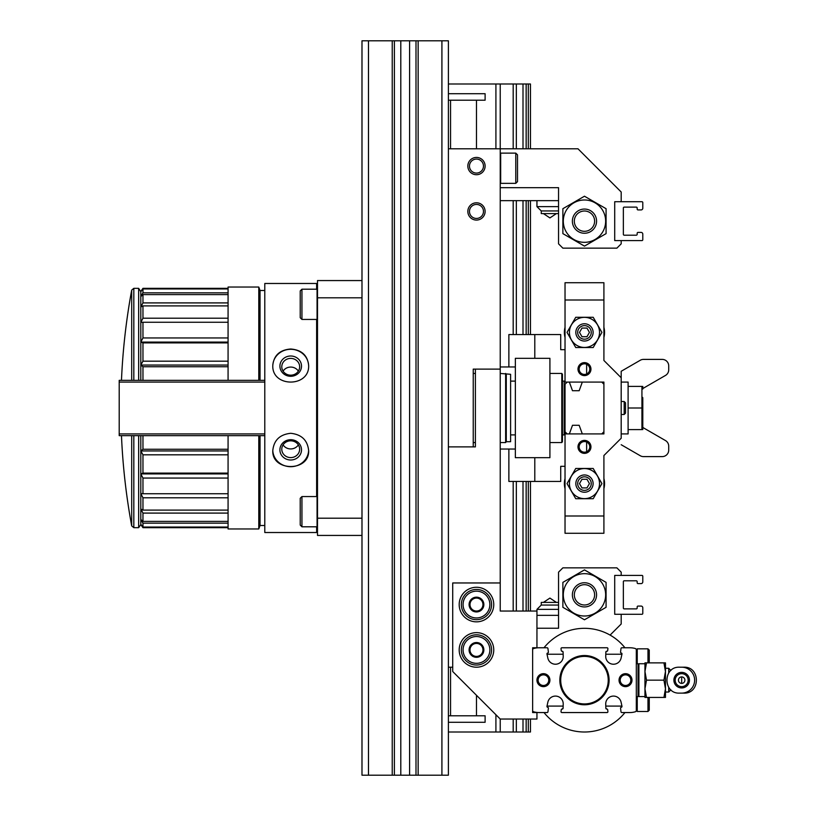 <?xml version="1.0" encoding="UTF-8"?>
<svg xmlns="http://www.w3.org/2000/svg" width="816" height="816" viewBox="0 0 816 816"><rect width="100%" height="100%" fill="white"/><g stroke="black" fill="none" stroke-linecap="round" stroke-linejoin="round"><path stroke-width="1.22" d="M368.475 40.8L361.988 40.8L361.988 775.2L368.475 775.2L368.475 40.8L448.392 40.8L448.392 775.2L415.997 775.2L415.997 40.8M394.393 40.8L394.393 775.2L415.997 775.2M394.393 775.2L368.475 775.2M316.628 526.799L316.628 532.522L264.792 532.522L264.792 283.478L316.628 283.478L316.628 289.201M316.628 319.444L316.628 496.556M290.71 433.296C279.827 434.459 273.85 440.232 272.789 450.585C271.728 471.832 309.713 471.832 308.642 450.585C307.571 440.232 301.594 434.459 290.71 433.296M290.71 349.003C279.827 349.87 273.85 355.337 272.789 365.415C271.728 387.61 309.713 387.61 308.642 365.415C307.571 355.337 301.594 349.87 290.71 349.003M361.988 297.799L317.495 297.799L317.495 280.561L361.988 280.561M317.495 297.799L317.495 518.201L361.988 518.201M317.495 518.201L317.495 535.439L361.988 535.439M260.039 380.348L260.039 290.496L258.784 287.038L228.072 287.038L228.072 380.348M228.072 435.652L228.072 528.962L258.784 528.962L258.784 435.652M258.784 287.038L258.784 380.348M260.039 435.652L260.039 525.504L258.784 528.962M260.039 525.504L264.792 525.504M308.632 450.228A17.932 16.85 0 0 1 290.71 466.701A17.932 16.85 0 0 1 272.789 450.218M290.71 439.702A10.802 10.149 0 0 1 300.064 454.93A10.802 10.149 0 0 1 281.357 454.93A10.802 10.149 0 0 1 290.71 439.702M290.71 440.824A8.925 8.395 0 0 1 299.645 449.208A8.925 8.395 0 0 1 290.71 457.603A8.925 8.395 0 0 1 281.785 449.208A8.925 8.395 0 0 1 290.71 440.824M298.36 444.873A8.925 8.395 0 0 1 290.71 448.933A8.925 8.395 0 0 1 283.07 444.873M272.789 365.772A17.932 16.85 180 0 1 290.71 349.299A17.932 16.85 180 0 1 308.632 365.772M290.71 356A10.802 10.149 180 0 1 300.064 371.219A10.802 10.149 180 0 1 281.357 371.219A10.802 10.149 180 0 1 290.71 356M290.71 358.397A8.925 8.395 180 0 1 299.645 366.792A8.925 8.395 180 0 1 290.71 375.176A8.925 8.395 180 0 1 281.785 366.792A8.925 8.395 180 0 1 290.71 358.397M283.07 371.127A8.925 8.395 180 0 1 290.71 367.067A8.925 8.395 180 0 1 298.36 371.127M500.228 366.955L515.355 366.955M515.355 358.316L515.355 457.684L549.913 457.684L549.913 358.316L515.355 358.316M264.792 435.652L119.207 435.652L119.207 380.348L264.792 380.348M142.963 435.652L142.963 449.259L228.072 449.259M140.811 435.652L140.811 450.942L142.963 449.259M138.649 435.652L138.649 527.666L133.824 527.666L133.824 435.652M140.811 524.637L142.963 527.666L140.811 524.3L142.963 527.044L142.963 523.158L140.811 519.425L142.963 521.393L142.963 513.091L140.811 509.011L142.963 510.102L142.963 497.801L140.811 493.578L142.963 493.741L142.963 478.054L140.811 473.902L142.963 473.117L142.963 454.818L140.811 450.942L140.811 524.637L138.649 527.666M133.824 380.348L133.824 288.334L138.649 288.334L140.811 291.7L142.963 288.956L142.963 292.842L228.072 292.842M140.811 291.363L142.963 288.334L140.811 291.7L140.811 296.575L142.963 292.842M142.963 302.909L140.811 306.989L140.811 322.422L142.963 318.199L142.963 305.898L140.811 306.989L140.811 296.575L142.963 294.607L142.963 302.909L228.072 302.909M142.963 337.946L140.811 342.098L140.811 365.058L142.963 361.182L142.963 342.883L140.811 342.098L140.811 322.422L142.963 322.259L142.963 337.946L228.072 337.946M142.963 380.348L142.963 366.741L140.811 365.058L140.811 380.348M142.963 527.503L228.072 527.503M142.963 288.956L228.072 288.956M142.963 294.607L228.072 294.607M142.963 305.898L228.072 305.898M142.963 318.199L228.072 318.199M142.963 322.259L228.072 322.259M142.963 342.883L228.072 342.883M142.963 361.182L228.072 361.182M142.963 366.741L228.072 366.741M142.963 454.818L228.072 454.818M142.963 473.117L228.072 473.117M142.963 478.054L228.072 478.054M142.963 493.741L228.072 493.741M142.963 497.801L228.072 497.801M142.963 510.102L228.072 510.102M142.963 513.091L228.072 513.091M142.963 521.393L228.072 521.393M142.963 523.158L228.072 523.158M142.963 527.044L228.072 527.044M138.649 288.334L138.649 380.348M142.963 288.497L228.072 288.497M140.811 473.902L228.072 473.902M140.811 450.942L228.072 450.942M140.811 365.058L228.072 365.058M140.811 342.098L228.072 342.098M301.94 496.556L300.217 498.29L300.217 525.076L301.94 526.799L317.067 526.799L317.067 496.556L301.94 496.556L301.94 526.799M301.94 289.201L300.217 290.924L300.217 317.71L301.94 319.444L317.067 319.444L317.067 289.201L301.94 289.201L301.94 319.444M495.914 148.798L495.914 83.997L448.392 83.997M530.471 719.039L530.471 732.003L448.392 732.003M495.914 732.003L495.914 714.724M500.228 732.003L500.228 719.039L536.948 719.039L536.948 712.562L532.634 712.562L532.634 647.761L536.948 647.761L536.948 609.368L558.552 609.368M475.391 446.882L448.392 446.882L475.391 446.882L475.391 369.118L500.228 369.118L500.228 83.997L495.914 83.997M530.471 148.798L530.471 83.997L500.228 83.997M528.309 732.003L528.309 719.039M528.309 611.041L528.309 481.44M528.309 334.56L528.309 200.644M528.309 148.798L528.309 83.997M530.471 611.041L530.471 481.44M530.471 334.56L530.471 200.644M526.157 732.003L526.157 719.039M526.157 611.041L526.157 481.44M526.157 334.56L526.157 200.644M526.157 148.798L526.157 83.997M523.005 732.003L523.005 719.039M523.005 611.041L523.005 481.44M523.005 334.56L523.005 200.644M523.005 148.798L523.005 83.997M516.334 732.003L516.334 719.039M516.334 611.041L516.334 481.44M516.334 334.56L516.334 200.644M516.334 148.798L516.334 83.997M513.193 732.003L513.193 719.039M513.193 611.041L513.193 481.44M513.193 334.56L513.193 200.644M513.193 148.798L513.193 83.997M565.029 349.676L560.714 349.676L560.714 334.56L534.796 334.56L534.796 358.316M534.796 457.684L534.796 481.44L508.868 481.44L508.868 449.045M565.029 466.324L560.714 466.324L560.714 481.44L534.796 481.44M586.633 442.027L586.633 451.727M572.495 425.279L579.166 425.279L572.495 425.279L569.354 433.918L567.191 433.918L565.029 431.756L565.029 384.244L567.191 382.082L569.354 382.082L572.495 390.721L579.166 390.721L572.495 390.721M586.633 364.273L586.633 373.973M534.796 334.56L508.868 334.56L508.868 366.955M579.166 390.721L582.308 382.082L601.749 382.082L603.911 384.244L603.911 431.756L601.749 433.918L582.308 433.918L579.166 425.279M567.191 433.918L565.029 433.918L565.029 533.276L603.911 533.276L603.911 455.522L621.19 438.243L621.19 377.757L603.911 360.478L603.911 300.002L565.029 300.002L565.029 382.082L567.191 382.082M603.911 300.002L603.911 282.724L565.029 282.724L565.029 300.002M603.911 431.756L603.911 433.918L601.749 433.918M582.308 433.918L569.354 433.918M569.354 382.082L582.308 382.082M601.749 382.082L603.911 382.082L603.911 384.244M577.993 446.882A6.477 6.477 0 0 1 587.714 441.272A6.477 6.477 0 0 1 587.714 452.492A6.477 6.477 0 0 1 577.993 446.882M577.993 369.118A6.477 6.477 0 0 1 587.714 363.508A6.477 6.477 0 0 1 587.714 374.728A6.477 6.477 0 0 1 577.993 369.118M565.029 515.998L603.911 515.998M579.156 369.118A5.314 5.314 0 0 1 587.132 364.517A5.314 5.314 0 0 1 587.132 373.718A5.314 5.314 0 0 1 579.156 369.118M579.156 446.882A5.314 5.314 0 0 1 587.132 442.282A5.314 5.314 0 0 1 587.132 451.483A5.314 5.314 0 0 1 579.156 446.882M621.19 382.082L628.106 382.082L628.106 433.918L621.19 433.918M628.106 408L641.927 408L641.927 429.604L628.106 429.604M641.927 408L641.927 386.396L628.106 386.396M584.47 468.557A15.045 15.045 0 0 1 597.506 491.12A15.045 15.045 0 0 1 571.445 491.12A15.045 15.045 0 0 1 584.47 468.557M593.201 498.719L601.933 483.602L593.201 468.476L575.739 468.476L567.018 483.602L575.739 498.719L593.201 498.719M584.47 317.353A15.045 15.045 0 0 1 597.506 339.925A15.045 15.045 0 0 1 571.445 339.925A15.045 15.045 0 0 1 584.47 317.353M593.201 347.524L601.933 332.398L593.201 317.281L575.739 317.281L567.018 332.398L575.739 347.524L593.201 347.524M584.47 474.963A8.639 8.639 0 0 0 576.994 487.917A8.639 8.639 0 0 0 591.957 487.917A8.639 8.639 0 0 0 584.47 474.963M584.47 476.819A6.783 6.783 0 0 0 578.595 486.989A6.783 6.783 0 0 0 590.345 486.989A6.783 6.783 0 0 0 584.47 476.819M579.482 483.602L581.981 487.917L586.969 487.917L589.458 483.602L586.969 479.278L581.981 479.278L579.482 483.602M565.029 478.543A20.084 20.084 0 0 0 565.029 488.662M603.911 488.662A20.084 20.084 0 0 0 603.911 478.543M584.47 323.758A8.639 8.639 0 0 0 576.994 336.722A8.639 8.639 0 0 0 591.957 336.722A8.639 8.639 0 0 0 584.47 323.758M584.47 325.615A6.783 6.783 0 0 0 578.595 335.794A6.783 6.783 0 0 0 590.345 335.794A6.783 6.783 0 0 0 584.47 325.615M579.482 332.398L581.981 336.722L586.969 336.722L589.458 332.398L586.969 328.083L581.981 328.083L579.482 332.398M565.029 327.338A20.084 20.084 0 0 0 565.029 337.457M603.911 337.457A20.084 20.084 0 0 0 603.911 327.338M621.19 401.523L624.189 401.523L624.189 414.477L621.19 414.477M624.189 401.523L625.515 402.849L625.515 413.151L624.189 414.477M642.794 429.604L642.794 397.688L641.927 396.831M565.029 433.918L565.029 431.756M565.029 434.03L564.172 434.887L564.172 381.113L562.438 381.113M565.029 381.97L564.172 381.113M561.796 373.442L561.796 442.558L562.438 441.701L562.438 374.299L561.796 373.442L549.913 373.442M515.355 441.701L515.355 374.299M514.916 381.113L510.602 381.113M506.277 374.299L506.277 441.701L510.602 441.701L510.602 374.299L500.228 373.442M506.277 441.701L505.634 442.558L505.634 373.442M475.391 373.442L473.229 373.442M643.222 388.294A0.867 0.867 0 0 0 642.794 389.038A0.867 0.867 0 0 1 643.222 388.294L665.468 375.442A6.477 6.477 0 0 0 668.712 369.832L668.712 365.884A6.477 6.477 0 0 0 662.235 359.397L643.508 359.397A6.477 6.477 0 0 0 640.264 360.264L621.19 371.28L640.264 360.264M655.748 359.397L643.508 359.397M621.19 444.72L640.264 455.736A6.477 6.477 0 0 0 643.508 456.603L655.748 456.603M643.508 456.603L662.235 456.603A6.477 6.477 0 0 0 668.712 450.116L668.712 446.168A6.477 6.477 0 0 0 665.468 440.558L643.222 427.706A0.867 0.867 0 0 1 642.794 426.962A0.867 0.867 0 0 0 643.222 427.706M621.19 371.28L621.19 377.757M642.794 389.038L642.794 386.396M448.392 667.202L452.717 667.202M473.229 446.882L473.229 369.118L500.228 369.118L500.228 582.961L452.717 582.961L452.717 671.517L500.228 719.039M448.392 722.282L485.112 722.282L485.112 715.795L448.392 715.795M610.093 635.093L621.19 623.995L621.19 614.285L614.713 614.285L614.713 575.402L621.19 575.402L621.19 572.159L616.876 567.844L562.877 567.844L558.552 572.159L558.552 628.228L536.948 628.228M536.948 615.356L558.552 615.356M642.794 613.418A0.867 0.867 0 0 1 641.927 614.285L615.58 614.285A0.867 0.867 0 0 1 614.713 613.418L614.713 576.259A0.867 0.867 0 0 1 615.58 575.402L641.927 575.402A0.867 0.867 0 0 1 642.794 576.259L642.794 581.879A1.724 1.724 0 0 1 641.06 583.603L638.041 583.603A0.867 0.867 0 0 1 637.174 582.746L637.174 581.665A0.867 0.867 0 0 0 636.317 580.798L624.22 580.798A0.867 0.867 0 0 0 623.353 581.665L623.353 608.012A0.867 0.867 0 0 0 624.22 608.879L636.317 608.879A0.867 0.867 0 0 0 637.174 608.012L637.174 606.941A0.867 0.867 0 0 1 638.041 606.074L641.06 606.074A1.724 1.724 0 0 1 642.794 607.798L642.794 613.418M562.877 607.308L562.877 582.369L584.47 569.894L606.074 582.369L606.074 607.308L595.272 613.55L584.47 619.783L562.877 607.308M595.058 613.173A21.165 21.165 0 0 1 563.305 594.844A21.165 21.165 0 0 1 595.058 576.504A21.165 21.165 0 0 1 595.058 613.173M590.519 605.319A12.097 12.097 0 0 1 572.373 594.844A12.097 12.097 0 0 1 590.519 584.368A12.097 12.097 0 0 1 590.519 605.319M584.47 584.684A10.149 10.149 0 0 0 574.321 594.844A10.149 10.149 0 0 0 584.47 604.993A10.149 10.149 0 0 0 594.619 594.844A10.149 10.149 0 0 0 584.47 584.684M536.948 609.368L541.273 605.054L558.552 605.054M541.273 605.054L541.273 602.402L558.552 602.402M543.436 602.402L549.913 598.077L556.39 602.402M536.948 611.041L500.228 611.041L500.228 582.961M493.751 649.924A17.279 17.279 0 0 0 467.833 634.95A17.279 17.279 0 0 0 467.833 664.887A17.279 17.279 0 0 0 493.751 649.924M493.751 604.564A17.279 17.279 0 0 0 467.833 589.591A17.279 17.279 0 0 0 467.833 619.528A17.279 17.279 0 0 0 493.751 604.564M489.865 604.564A13.393 13.393 0 0 1 469.771 616.162A13.393 13.393 0 0 1 469.771 592.967A13.393 13.393 0 0 1 489.865 604.564M472.729 611.041L472.923 611.041A7.385 7.385 0 0 0 480.022 611.041L480.308 610.868A7.385 7.385 0 0 0 483.857 604.727L483.857 604.391A7.385 7.385 0 0 0 480.308 598.25L480.022 598.077A7.385 7.385 0 0 0 472.923 598.077L472.637 598.25A7.385 7.385 0 0 0 469.088 604.391L469.088 604.727A7.385 7.385 0 0 0 472.637 610.868L472.729 611.041M480.022 611.041L476.473 611.041A6.477 6.477 0 0 1 470.863 607.798L469.088 604.727L470.863 607.798A6.477 6.477 0 0 1 470.863 601.321L472.637 598.25L470.863 601.321A6.477 6.477 0 0 1 476.473 598.077L480.022 598.077L476.473 598.077A6.477 6.477 0 0 1 482.083 601.321L483.857 604.391L482.083 601.321A6.477 6.477 0 0 1 482.083 607.798L480.308 610.868L482.083 607.798A6.477 6.477 0 0 1 476.473 611.041L480.022 611.041M491.589 604.564A15.116 15.116 0 0 1 468.914 617.651A15.116 15.116 0 0 1 468.914 591.467A15.116 15.116 0 0 1 491.589 604.564M489.865 649.924A13.393 13.393 0 0 1 469.771 661.521A13.393 13.393 0 0 1 469.771 638.326A13.393 13.393 0 0 1 489.865 649.924M472.729 656.401L472.923 656.401A7.385 7.385 0 0 0 480.022 656.401L480.308 656.227A7.385 7.385 0 0 0 483.857 650.087L483.857 649.75A7.385 7.385 0 0 0 480.308 643.61L480.022 643.436A7.385 7.385 0 0 0 472.923 643.436L472.637 643.61A7.385 7.385 0 0 0 469.088 649.75L469.088 650.087A7.385 7.385 0 0 0 472.637 656.227L472.729 656.401M480.022 656.401L476.473 656.401A6.477 6.477 0 0 1 470.863 653.157L469.088 650.087L470.863 653.157A6.477 6.477 0 0 1 470.863 646.68L472.637 643.61L470.863 646.68A6.477 6.477 0 0 1 476.473 643.436L480.022 643.436L476.473 643.436A6.477 6.477 0 0 1 482.083 646.68L483.857 649.75L482.083 646.68A6.477 6.477 0 0 1 482.083 653.157L480.308 656.227L482.083 653.157A6.477 6.477 0 0 1 476.473 656.401L480.022 656.401M491.589 649.924A15.116 15.116 0 0 1 468.914 663.01A15.116 15.116 0 0 1 468.914 636.827A15.116 15.116 0 0 1 491.589 649.924M548.393 708.176L547.944 711.797L548.393 708.176A0.775 0.775 0 0 0 547.709 707.309A0.867 0.867 0 0 1 546.975 706.268L547.842 702.25A7.772 7.772 0 0 1 563.213 704.137L563.091 708.247A0.867 0.867 0 0 1 562.122 709.073L563.091 708.247L562.122 709.073A0.775 0.775 0 0 0 561.255 709.757L561.031 711.593L561.255 709.757M563.091 652.076L562.122 651.239A0.867 0.867 0 0 1 563.091 652.076L563.213 656.176A7.772 7.772 0 0 1 547.842 658.063L546.975 654.055A0.867 0.867 0 0 1 547.709 653.014A0.775 0.775 0 0 0 548.393 652.147L547.944 648.516L548.393 652.147M569.354 712.562L561.887 712.562A0.867 0.867 0 0 1 561.031 711.593M547.944 711.797A0.867 0.867 0 0 1 547.087 712.562L543.436 712.562M547.087 712.562L539.111 712.562A19.441 19.441 0 0 1 533.633 711.766A1.387 1.387 0 0 1 532.634 710.44L532.634 649.883A1.387 1.387 0 0 1 533.633 648.547A19.441 19.441 0 0 1 539.111 647.761L547.087 647.761A0.867 0.867 0 0 1 547.944 648.516M562.122 651.239A0.775 0.775 0 0 1 561.255 650.566L561.031 648.73A0.867 0.867 0 0 1 561.887 647.761L607.053 647.761A0.867 0.867 0 0 1 607.91 648.73L607.685 650.566L607.91 648.73M605.849 708.247L606.818 709.073A0.867 0.867 0 0 1 605.849 708.247L605.727 704.137A7.772 7.772 0 0 1 621.098 702.25L621.976 706.268A0.867 0.867 0 0 1 621.231 707.309A0.775 0.775 0 0 0 620.548 708.176L620.996 711.797L620.548 708.176M620.548 652.147L620.996 648.516L620.548 652.147A0.775 0.775 0 0 0 621.231 653.014A0.867 0.867 0 0 1 621.976 654.055L621.098 658.063A7.772 7.772 0 0 1 605.727 656.176L605.849 652.076A0.867 0.867 0 0 1 606.818 651.239L605.849 652.076L606.818 651.239A0.775 0.775 0 0 0 607.685 650.566M620.996 648.516A0.867 0.867 0 0 1 621.853 647.761L629.83 647.761A19.441 19.441 0 0 1 635.317 648.547A1.387 1.387 0 0 1 636.317 649.883L636.317 710.44A1.387 1.387 0 0 1 635.317 711.766A19.441 19.441 0 0 1 629.83 712.562L621.853 712.562A0.867 0.867 0 0 1 620.996 711.797M607.91 711.593L607.685 709.757L607.91 711.593A0.867 0.867 0 0 1 607.053 712.562L599.597 712.562M606.818 709.073A0.775 0.775 0 0 1 607.685 709.757M625.515 712.562L621.853 712.562M607.053 712.562L561.887 712.562M625.515 647.761L621.853 647.761M569.354 647.761L561.887 647.761M607.053 647.761L599.597 647.761M547.087 647.761L543.436 647.761M543.436 686.644A6.477 6.477 0 0 0 549.046 676.923A6.477 6.477 0 0 0 537.815 676.923A6.477 6.477 0 0 0 543.436 686.644M625.515 686.644A6.477 6.477 0 0 0 631.125 676.923A6.477 6.477 0 0 0 619.905 676.923A6.477 6.477 0 0 0 625.515 686.644M584.47 704.779A24.623 24.623 0 0 0 605.798 667.845A24.623 24.623 0 0 0 563.142 667.845A24.623 24.623 0 0 0 584.47 704.779M561.031 648.73L561.255 650.566M584.47 703.922A23.756 23.756 0 0 0 605.054 668.284A23.756 23.756 0 0 0 563.897 668.284A23.756 23.756 0 0 0 584.47 703.922M625.515 685.471A5.314 5.314 0 0 0 630.115 677.504A5.314 5.314 0 0 0 620.915 677.504A5.314 5.314 0 0 0 625.515 685.471M543.436 685.471A5.314 5.314 0 0 0 548.036 677.504A5.314 5.314 0 0 0 538.835 677.504A5.314 5.314 0 0 0 543.436 685.471M544.007 647.761A51.836 51.836 0 0 1 624.944 647.761M624.944 712.562A51.836 51.836 0 0 1 544.007 712.562M663.928 662.878L665.468 662.878L665.468 688.796L663.928 680.156L665.468 671.517L663.928 662.878L646.496 662.878L644.956 671.517L644.956 662.878L646.496 662.878L644.956 671.517L646.496 680.156L644.956 688.796L646.496 697.435L644.956 697.435L644.956 688.796L644.956 696.578L638.908 696.578L638.908 663.745L644.956 663.745L644.956 688.796M679.514 667.202L683.828 667.202C700.536 666.427 700.556 693.875 683.828 693.121L679.514 693.121C662.806 693.896 662.786 666.437 679.514 667.202L683.828 667.202M663.928 697.435L665.468 688.796L665.468 697.435L646.496 697.435M668.712 687.307L668.712 692.039L670.905 689.846M681.676 693.121A12.964 12.964 0 0 0 694.63 680.156A12.964 12.964 0 0 0 681.676 667.202M637.245 663.745L637.245 648.842L636.317 649.771L636.317 663.745L638.041 663.745L638.041 696.578L636.317 696.578L636.317 710.552L637.245 711.481L637.245 696.578M638.041 663.745L638.041 696.578M665.468 668.284L668.712 668.284L668.712 673.016M683.828 693.121L679.514 693.121M680.391 672.486A7.772 7.772 0 0 0 673.945 681.013A7.772 7.772 0 0 0 682.105 687.929A7.772 7.772 0 0 0 689.449 680.156A7.772 7.772 0 0 0 680.391 672.486M684.91 680.156A3.244 3.244 0 0 0 680.054 677.351A3.244 3.244 0 0 0 680.054 682.961A3.244 3.244 0 0 0 684.91 680.156M688.153 680.156A6.477 6.477 0 0 0 678.433 674.546A6.477 6.477 0 0 0 678.433 685.777A6.477 6.477 0 0 0 688.153 680.156A6.477 6.477 0 0 0 678.433 674.546A6.477 6.477 0 0 0 678.433 685.777A6.477 6.477 0 0 0 688.153 680.156M663.928 680.156L646.496 680.156M649.271 662.878L649.271 650.138L647.975 648.842L637.245 648.842M621.935 654.238L605.788 654.238M563.162 654.238L547.016 654.238M647.975 662.878L647.975 648.842M647.975 697.435L647.975 711.481L649.271 710.185L649.271 697.435M476.473 220.075A8.639 8.639 0 0 0 483.959 207.121A8.639 8.639 0 0 0 468.986 207.121A8.639 8.639 0 0 0 476.473 220.075M476.473 174.716A8.639 8.639 0 0 0 483.959 161.762A8.639 8.639 0 0 0 468.986 161.762A8.639 8.639 0 0 0 476.473 174.716M500.228 187.68L558.552 187.68L558.552 243.841L562.877 248.156L616.876 248.156L621.19 243.841L621.19 240.598L614.713 240.598L614.713 201.715L621.19 201.715L621.19 192.005L577.993 148.798L448.392 148.798M476.473 173.084A7.007 7.007 0 0 0 482.542 162.578A7.007 7.007 0 0 0 470.404 162.578A7.007 7.007 0 0 0 476.473 173.084M476.473 218.443A7.007 7.007 0 0 0 482.542 207.937A7.007 7.007 0 0 0 470.404 207.937A7.007 7.007 0 0 0 476.473 218.443M448.392 100.205L485.112 100.205L485.112 93.718L448.392 93.718M558.552 200.644L500.228 200.644M515.783 183.355L517.507 181.631L517.507 154.846L515.783 153.122L500.667 153.122L500.667 183.355L515.783 183.355L515.783 153.122M642.794 239.741A0.867 0.867 0 0 1 641.927 240.598L615.58 240.598A0.867 0.867 0 0 1 614.713 239.741L614.713 202.582A0.867 0.867 0 0 1 615.58 201.715L641.927 201.715A0.867 0.867 0 0 1 642.794 202.582L642.794 208.202A1.724 1.724 0 0 1 641.06 209.926L638.041 209.926A0.867 0.867 0 0 1 637.174 209.059L637.174 207.988A0.867 0.867 0 0 0 636.317 207.121L624.22 207.121A0.867 0.867 0 0 0 623.353 207.988L623.353 234.335A0.867 0.867 0 0 0 624.22 235.202L636.317 235.202A0.867 0.867 0 0 0 637.174 234.335L637.174 233.254A0.867 0.867 0 0 1 638.041 232.397L641.06 232.397A1.724 1.724 0 0 1 642.794 234.121L642.794 239.741M562.877 233.631L562.877 208.692L584.47 196.217L606.074 208.692L606.074 233.631L584.47 246.106L562.877 233.631M595.058 239.496A21.165 21.165 0 0 1 563.305 221.156A21.165 21.165 0 0 1 595.058 202.827A21.165 21.165 0 0 1 595.058 239.496M590.519 231.632A12.097 12.097 0 0 1 572.373 221.156A12.097 12.097 0 0 1 590.519 210.681A12.097 12.097 0 0 1 590.519 231.632M584.47 211.007A10.149 10.149 0 0 0 574.321 221.156A10.149 10.149 0 0 0 584.47 231.316A10.149 10.149 0 0 0 594.619 221.156A10.149 10.149 0 0 0 584.47 211.007M558.552 206.632L536.948 206.632L536.948 200.644M558.552 210.946L541.273 210.946L536.948 206.632M558.552 213.598L541.273 213.598L541.273 210.946M543.436 213.598L549.913 217.923L556.39 213.598M441.915 775.2L441.915 40.8M418.149 775.2L418.149 40.8M409.591 775.2L409.591 40.8M400.799 775.2L400.799 40.8M392.231 775.2L392.231 40.8M131.702 435.652L131.702 525.902L133.824 527.666M133.824 288.334L131.702 290.098L131.702 380.348M264.792 433.928L119.207 433.928M264.792 382.072L119.207 382.072M681.676 683.4L681.676 678.004M260.039 290.496L264.792 290.496M500.228 449.045L515.355 449.045M140.546 525.004L141.066 525.004M140.546 290.996L141.066 290.996M142.963 527.666L228.072 527.666M142.963 288.334L228.072 288.334M121.472 435.652A647.996 647.996 0 0 0 131.702 525.902M131.702 290.098A647.996 647.996 0 0 0 121.472 380.348M564.172 434.887L562.438 434.887M561.796 442.558L549.913 442.558M514.916 434.887L510.602 434.887M505.634 442.558L500.228 442.558M475.391 442.558L473.229 442.558M476.473 715.795L476.473 695.283M450.554 715.795L450.554 667.202M665.468 692.039L668.712 692.039M670.905 670.477L668.712 668.284M621.935 706.085L605.788 706.085M563.162 706.085L547.016 706.085M647.975 711.481L637.245 711.481M450.554 100.205L450.554 148.798M476.473 100.205L476.473 148.798"/></g></svg>

